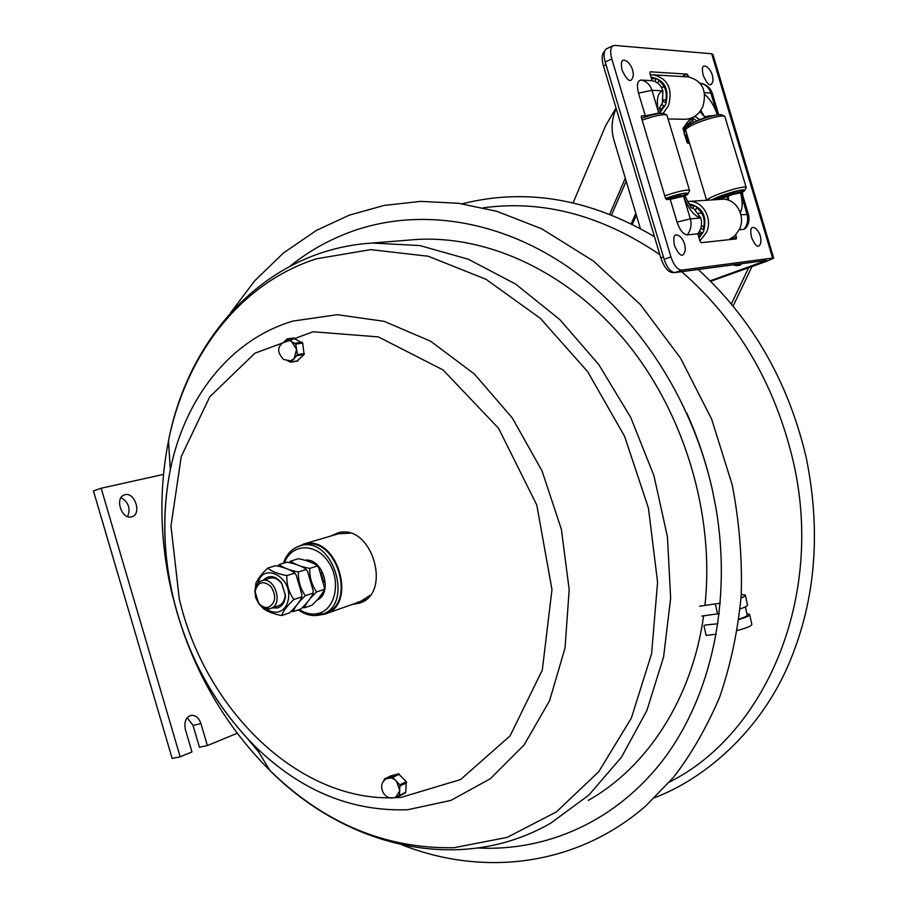 <?xml version="1.0" encoding="UTF-8"?>
<svg xmlns="http://www.w3.org/2000/svg" width="908" height="908" viewBox="0 0 908 908"><rect width="100%" height="100%" fill="white"/><g stroke="black" fill="none" stroke-linecap="round" stroke-linejoin="round"><path stroke-width="1.36" d="M237.26 733.255L207.399 745.57L199.431 747.216L193.007 725.356L187.196 717.729M180.17 756.807L101.151 488.243L93.445 490.944L172.168 758.43L180.17 756.807L191.963 751.938L185.448 729.771C183.915 722.223 185.731 717.422 190.884 715.39C195.458 714.937 198.818 717.683 200.952 723.631L207.399 745.57M127.631 516.595C130.741 508.491 128.55 502.169 121.059 497.607M131.512 516.856C121.785 519.864 114.476 498.095 124.192 494.985C134.021 490.615 142.408 513.44 132.171 516.652L131.512 516.856M101.151 488.243L163.463 474.407M290.299 265.987C310.309 249.927 332.589 237.794 357.15 229.599C421.766 208.454 500.002 219.929 568.635 267.395C636.996 315.144 691.737 398.226 712.292 489.548L715.947 507.969C732.086 601.97 711.112 695.766 664.213 758.475C616.907 821.014 547.342 851.432 478.357 848.027M745.025 162.01L742.733 154.292M733.096 306.064L751.983 266.543M748.635 267.735L731.36 303.953M573.107 202.87L605.67 125.599L616.021 107.973M692.827 122.909L688.321 123.772L684.768 127.801L684.326 134.248L688.332 139.162M689.932 124.475L684.734 128.471L684.439 133.907L687.923 137.8M685.54 125.009L682.998 128.403L683.974 131.876M685.824 138.436L687.22 142.965L689.615 143.453M690.716 118.358L688.389 121.195M732.79 264.807L736.513 265.681L740.236 265.17L741.745 263.604M736.513 265.681L737.795 264.137M700.193 83.32L701.271 83.479M685.392 196.673L683.565 196.196L670.24 199.351L666.688 199.567L665.382 197.944L641.354 117.45L641.491 115.838L645.316 115.861L638.517 93.093C636.497 84.989 637.359 80.653 641.093 80.063L652.08 80.676L649.912 73.389L650.219 71.789L687.186 74.138L688.752 76.976M735.843 234.786L736.343 238.895L701.226 242.674L699.977 241.108L697.798 233.833L687.299 234.866C683.27 234.434 679.842 230.178 677.028 222.108L670.24 199.351M697.798 233.833C701.362 229.145 702.372 223.879 700.828 218.011L694.109 208.976L690.772 207.523M739.226 229.769L744.015 229.293L746.001 227.908C748.896 223.765 749.713 219.305 748.464 214.526L740.928 214.708M670.91 256.862L611.81 58.952C610.006 52.255 610.346 47.886 612.821 45.843L614.705 45.411L711.679 53.765L772.617 258.042L681.795 270.107C677.516 269.801 673.884 265.386 670.91 256.862L664.145 259.382L605.205 62.005C603.411 55.331 603.763 50.962 606.249 48.919L606.896 48.612M645.316 115.861L658.731 113.012L660.422 113.364M660.116 111.332L659.844 107.303L662.42 102.808L662.874 90.811C660.945 85.102 657.358 81.72 652.08 80.676M699.92 111.639L704.551 116.712L718.682 114.76L712.44 93.774L710.873 93.002C709.046 87.565 705.573 84.342 700.465 83.332M700.068 119.811L694.858 116.338L699.659 119.799L709.227 115.759M742.438 192.19L742.653 194.879M748.408 214.333L742.108 193.234L740.656 192.825L732.699 194.448L728.261 196.173L728.613 200.225M710.192 280.833L766.727 260.358L675.053 272.57C670.751 272.275 667.119 267.883 664.145 259.382M640.344 228.51L613.91 140.014C610.902 129.333 611.663 118.835 616.192 108.517M710.669 281.31L766.817 261.232L773.707 258.156L772.617 258.042M773.673 258.042L712.962 54.491L711.679 53.765M721.236 199.317L722.564 198.284L721.236 199.317M728.261 196.173L726.763 199.681M704.551 116.712L700.806 110.413M651.365 78.247L655.985 79.144L654.997 81.504M657.676 83.082L658.743 80.551C665.564 85.84 667.755 93.172 665.303 102.536L662.908 101.299M664.452 87.191L661.194 87.032M661.626 104.568L663.93 105.759L660.139 110.765M665.961 100.016L663.249 99.925M651.013 77.067C664.679 79.802 669.548 88.995 665.598 104.658L660.264 112.115M650.355 74.887L653.59 74.831C667.959 78.746 672.93 89.018 668.492 105.646L663.169 113.387M687.821 76.908L688.366 76.942C702.406 80.733 707.23 90.652 702.826 106.713C698.797 114.941 692.747 119.13 684.666 119.266L668.22 118.959M695.573 210.009L696.652 207.591C703.541 213.108 705.732 220.428 703.212 229.554L700.783 228.226M701.68 213.005L698.581 213.255M721.429 199.306L722.155 199.261C735.855 198.058 746.172 215.968 739.418 229.349L735.037 235.626L728.908 239.689M687.492 201.508L688.605 201.428C702.622 200.191 713.245 218.737 706.379 232.584L699.898 240.836M688.763 203.801C702.656 207.058 707.57 216.342 703.507 231.654L699.024 237.941M704.086 226.058L701.248 226.308M699.455 231.37L701.805 232.664L698.672 236.761M689.535 205.004L693.871 206.071L692.872 208.318M684.201 196.185L685.597 195.368L681.953 196.378M677.062 197.399L671.659 197.865L666.529 199.544M666.574 114.93L664.043 113.682C662.363 112.864 657.982 113.387 650.911 115.248L641.593 118.233M689.535 190.396L666.903 115.1C665.031 114.181 660.127 114.771 652.205 116.86L642.138 120.072M670.74 196.752L670.978 197.581L666.063 199.215M665.575 198.455L672.862 196.105L670.978 197.581M686.596 194.596L686.959 194.062C686.834 193.007 683.213 193.393 676.097 195.197L674.201 196.684C678.401 195.651 680.512 195.458 680.557 196.094L686.596 194.596L686.266 193.518M684.666 196.207L687.742 194.21C688.9 192.394 684.598 192.791 674.837 195.379L665.519 198.319M688.082 193.574L689.649 190.771C689.376 189.431 684.439 190.044 674.826 192.632L664.747 195.799M717.241 197.49L717.547 198.523L712.757 199.862M728.625 193.393L728.852 194.13L717.547 198.523M728.852 194.13L730.827 192.723C722.598 195.22 716.378 197.615 712.156 199.908M714.778 199.737L716.435 199.624M740.769 192.825L742.142 192.065L738.317 193.132M734.061 194.096L729.374 194.403C723.835 196.071 720.566 197.433 719.567 198.466L720.521 198.659M724.55 116.19L722.098 114.987C720.611 114.283 716.639 114.794 710.181 116.508C698.74 119.89 691.158 123.17 687.435 126.348L687.038 127.097M746.138 187.32L724.8 116.315C723.154 115.532 718.716 116.111 711.475 118.029C698.649 121.82 690.159 125.486 685.994 129.027L685.676 130.264M731.871 193.279L733.857 191.872C740.27 190.226 743.538 189.84 743.663 190.725L737.421 192.95L731.871 193.279M741.246 192.814L744.458 190.805C745.411 189.273 741.507 189.681 732.711 192.031C723.71 194.653 716.662 197.286 711.577 199.942M742.869 190.26L743.187 191.338M744.73 190.305L746.228 187.616C745.956 186.481 741.484 187.082 732.779 189.443C718.183 193.835 709.454 197.445 706.606 200.259L685.551 129.855M715.459 199.692L716.344 199.295M730.043 195.379L719.726 199.385M604.558 51.336C601.845 53.685 601.482 58.555 603.468 65.921L660.808 257.917C664.134 267.417 668.197 272.332 673.01 272.672L673.952 272.536M695.834 121.524L696.833 120.991L692.225 117.768M696.788 121.014L699.659 119.799M703.133 75.148C701.441 67.113 702.747 64.389 707.06 66.954C711.27 70.665 713.223 75.409 712.894 81.198C710.953 87.543 707.707 85.522 703.133 75.148M622.048 70.007C620.278 60.904 622.059 58.112 627.371 61.619C631.264 65.274 633.251 69.837 633.33 75.319C631.435 83.684 627.678 81.913 622.048 70.007M674.462 245.546C672.669 235.49 674.621 232.561 680.308 236.761C683.792 240.495 685.449 244.944 685.279 250.12C683.236 258.212 679.627 256.692 674.462 245.546M751.495 237.26C749.758 228.487 751.177 225.604 755.774 228.612C759.701 232.448 761.381 237.147 760.825 242.697C758.804 248.803 755.694 246.987 751.495 237.26M588.259 800.413C646.893 767.396 691.93 699.444 703.621 615.806M704.926 605.454C714.8 515.211 684.723 413.935 626.804 342.827C568.646 271.821 487.812 234.968 415.728 239.53L408.589 240.109M352.463 604.376L358.876 603.287C392.619 594.468 372.564 523.905 338.763 532.633L330.444 536.14M337.787 532.848L332.441 535.55M354.426 603.684L360.34 602.753M164.87 515.869L164.904 517.163M297.166 546.9L304.77 543.813C337.889 535.3 357.854 605.534 324.78 614.103L319.162 615.136M360.238 601.3L362.394 600.835M338.605 533.734L349.955 533.189M370.01 595.353L360.465 601.561L357.287 602.333M383.766 781.186L384.413 779.03L391.246 777.94L394.855 779.62L399.917 784.875L399.395 795.521L395.491 797.088M399.123 796.089L405.74 792.264L406.273 781.663L398.51 773.82L390.576 775.988M392.687 797.814L390.122 797.746M392.131 776.976L396.467 781.096L399.838 790.72L396.07 796.827C384.549 803.081 375.299 783.559 387.307 778.36L398.51 773.82M284.635 341.067L287.314 339.036L295.747 344.098L296.587 349.376L294.056 358.83L290.56 362.19L287.791 360.851M297.098 360.987L304.101 354.574L302.704 343.054L293.466 338.151M297.427 354.642L294.056 358.83L290.299 360.794L283.58 359.466C275.998 351.294 277.224 344.926 287.28 340.341L291.241 341.113L296.587 349.376L297.427 354.642L304.373 353.553M270.107 608.587L270.414 608.508C283.852 605.148 274.931 576.149 261.856 580.677C257.804 582.073 255.477 585.444 254.876 590.79L255.67 597.702L258.905 603.877C262.298 607.883 266.044 609.461 270.107 608.587M268.496 607.282C264.92 608.054 261.629 606.669 258.632 603.139L255.08 591.607C257.713 581.835 262.979 580.099 270.89 586.409C276.599 595.943 275.805 602.901 268.496 607.282M317.153 600.052C333.463 592.981 322.68 557.433 305.065 560.213M322.306 614.217L324.531 613.433C357.865 604.683 336.108 533.961 303.442 544.857L302.534 545.129M313.737 614.058L323.259 613.797M293.84 599.53C287.132 605.795 283.092 611.141 281.707 615.556L289.448 612.911C295.248 607.475 299.277 602.447 301.535 597.816L301.921 594.649L296.156 574.923L294.601 573.152L286.826 575.593C286.531 584.423 288.869 592.402 293.84 599.53L301.581 596.953M255.557 587.328L255.659 585.058M294.601 573.152L294.033 572.324C289.538 569.373 283.387 567.159 275.589 565.661L267.769 568.045C271.424 571.37 277.78 573.879 286.826 575.593M281.707 615.556C273.944 614.035 267.849 611.765 263.445 608.723L262.968 608.201M255.818 583.889L255.931 583.208C258.065 578.544 262.015 573.493 267.769 568.045M269.438 578.305C273.978 577.079 278.086 578.861 281.764 583.651L285.191 594.808C284.84 600.767 282.445 604.478 278.007 605.954M272.218 607.895L277.394 607.985C282.365 606.34 285.044 602.174 285.452 595.5L281.605 582.993C275.215 575.513 269.12 574.582 263.309 580.223M305.315 595.705C298.664 601.925 294.623 607.236 293.193 611.629L300.82 609.03C306.586 603.616 310.615 598.61 312.885 594.002L313.26 590.96L307.506 571.257L306.007 569.566L298.357 571.972C298.085 580.723 300.412 588.634 305.315 595.705L312.931 593.174M306.007 569.566L305.463 568.771C300.968 565.854 294.839 563.652 287.076 562.166L279.38 564.515C283.058 567.784 289.38 570.269 298.357 571.972M277.689 565.922L279.38 564.515M293.193 611.629L291.241 611.402M316.608 591.948C310.003 598.111 305.962 603.389 304.498 607.77L312 605.205C317.755 599.825 321.761 594.842 324.043 590.257L324.417 587.328L318.674 567.67L317.233 566.036L309.707 568.408C309.458 577.079 311.762 584.922 316.608 591.948L324.088 589.451M317.233 566.036L316.699 565.275C312.216 562.381 306.098 560.191 298.369 558.726L290.798 561.03C294.487 564.265 300.798 566.728 309.707 568.408M289.13 562.415L290.798 561.03M304.498 607.77L302.58 607.543M720.339 603.184L699.58 606.204M741.291 594.445L745.286 595.001C745.786 595.625 744.378 596.59 741.064 597.861M719.306 613.638L701.793 616.055M745.377 595.398L747.477 604.819C748.044 605.715 745.604 607.066 740.145 608.871M738.999 619.086C744.946 617.247 747.67 615.851 747.17 614.898L745.377 606.873M718.001 623.751L705.039 625.067M746.909 613.717L749.611 614.364C750.156 615.556 746.603 617.27 738.942 619.517M716.333 634.136L706.152 635.452L703.938 625.612M749.713 614.795L751.801 624.182C752.221 625.714 747.409 627.803 737.364 630.447M200.952 723.631L193.007 725.356M669.525 782.004C765.308 734.254 824.816 597.521 793.24 461.4C774.921 383.891 737.739 320.649 681.704 271.685M659.821 254.615C601.822 215.309 543.007 199.703 483.374 207.796M632.377 224.355L636.383 215.253M631.23 223.777L635.816 213.346M609.711 214.231L625.306 178.172M611.527 214.958L626.191 181.123M686.516 125.179L692.736 120.049M688.627 140.161L686.936 138.288M684.711 135.496L689.195 142.034M684.337 126.643L683.611 130.536M686.596 140.831L689.195 143.362M734.504 265.204L737.602 264.16M704.449 92.707L710.873 93.002L717.252 114.397M641.093 80.063C646.394 81.13 650.026 84.546 651.955 90.312L638.517 93.093M700.828 218.011L690.341 218.873C691.885 224.798 690.875 230.133 687.299 234.866M744.015 229.293C747.488 224.821 748.487 219.793 747.034 214.209L740.656 192.825M605.205 62.005L611.81 58.952M681.772 76.544L687.186 74.138M686.062 76.805L688.4 75.773M742.199 193.54L742.778 193.313M730.384 239.53L736.581 237.238M675.053 272.57L681.795 270.107M763.583 260.675L763.878 261.629M740.315 212.529C742.642 208.227 742.744 201.667 740.61 192.837M717.207 114.397C713.938 105.203 709.772 98.575 704.71 94.5M658.731 113.012L651.955 90.312L662.874 90.811M662.897 90.913C657.347 92.741 655.985 100.107 658.788 113.012M677.028 222.108L690.341 218.873L683.565 196.196M683.611 196.196C688.502 209.056 694.234 216.286 700.806 217.909M606.022 64.74L603.468 65.921M663.419 256.941L660.808 257.917M673.588 272.457L673.01 272.672M692.464 118.074L692.339 118.698C687.345 120.946 684.564 124.952 684.008 130.775M183.03 631.321C202.019 685.256 230.972 731.644 269.892 770.461C344.904 846.006 458.744 875.982 550.725 823.181L588.917 795.033L621.492 757.159L646.848 710.601L663.589 656.915L670.649 598.168L667.437 536.844L653.93 475.644L630.685 417.351L598.792 364.585L559.816 319.582L515.653 284.091L468.324 259.234L419.893 245.569L372.269 243.038L363.302 243.809M248.043 739.237L258.632 751.949M415.728 239.53L372.269 243.038C266.078 249.643 188.319 336.959 168.502 440.857L170.318 469.765C162.021 512.089 163.111 555.231 173.598 599.189C187.911 657.017 215.241 706.254 255.568 746.898C300.968 790.879 351.736 811.809 407.874 809.698L450.879 800.413L490.388 778.712L524.029 745.059L549.556 700.76L565.048 647.971L569.18 589.655L561.382 529.353L542.031 470.911L512.362 418.055L474.407 374.028L430.721 341.272L384.107 321.319L337.345 314.701L292.989 321.08C229.894 339.66 184.664 398.578 170.318 469.765C161.942 511.885 162.997 554.992 173.485 599.098C187.888 657.188 215.253 706.447 255.568 746.898L269.892 770.461C323.997 823.261 385.412 849.003 454.136 847.697L507.152 837.38L556.366 811.922L598.758 771.687L631.366 718.092L651.592 653.703L657.574 582.21L648.448 508.105L624.625 436.351L587.714 371.735L540.374 318.368L485.996 279.289L428.236 256.238L370.634 249.632L316.347 258.825C239.406 283.489 185.516 355.72 168.502 440.857C158.582 491.217 159.842 542.53 172.293 594.774L177.276 613.411M392.631 797.826L401.052 797.417L460.594 779.552L510.046 735.9L542.303 670.07L551.973 589.587L536.798 505.064L498.617 428.36L443.093 369.965L378.33 336.891L313.033 331.772L254.921 353.189L209.771 396.796L181.214 456.645L170.976 526.107L179.251 598.554C204.005 706.821 295.089 798.847 390.213 797.848M400.28 785.919L406.636 782.707M406.273 781.663L399.917 784.875M405.74 792.264L399.395 795.521M384.413 779.03L390.803 775.875M393.028 777.316L399.395 774.149M297.926 360.851L290.969 361.974M287.314 339.036L294.294 338.026M295.747 344.098L302.704 343.054M302.126 342.168L295.168 343.201M297.154 355.664L304.101 354.574M318.118 598.86L321.727 594.138M323.725 582.198L320.785 572.199M312.761 563.142L306.836 560.826M320.104 614.909L321.375 614.534C354.744 605.784 332.93 534.891 300.23 545.81L303.442 544.857M284.454 562.96C291.23 543.529 315.53 542.451 328.276 561.7C341.442 580.564 335.699 609.472 318.333 613.433C311.989 614.943 305.69 613.626 299.424 609.506M266.271 608.7C270.289 611.799 274.375 612.866 278.529 611.879C284 610.176 287.303 605.806 288.449 598.747C292.092 576.625 262.923 561.927 258.008 583.061M715.322 603.99L717.547 613.899M230.621 312.738L254.864 280.595L283.591 252.889L316.438 230.382L349.308 215.151L384.05 205.446L420.654 201.383L458.495 203.279L496.846 211.326L541.758 228.816L593.514 261.095L640.526 304.725L680.546 358.138L711.645 419.156L732.268 485.042C739.328 522.066 742.324 558.851 741.223 595.41C737.818 631.321 730.577 665.36 719.511 697.537C706.004 728.749 690.591 755.422 673.305 777.543L645.758 805.964C577.091 865.755 484.395 877.173 402.323 844.985M686.743 413.049C697.855 437.656 706.367 463.159 712.292 489.548L715.947 507.969M654.713 797.689C706.174 777.94 757.533 732.007 785.726 670.944C815.032 606.283 821.888 535.289 806.293 457.961C788.496 381.962 752.448 319.128 698.161 269.472M654.464 236.693C590.041 198.727 525.97 187.763 462.251 203.789M692.963 122.852L691.998 122.83M684.439 133.907L684.416 134.52M684.734 128.471L684.768 127.801M689.217 142.125L685.699 138.232L684.065 132.999M606.249 48.919L612.821 45.843M659.56 107.587L660.525 113.352M685.404 196.673C688.911 204.107 690.988 207.807 691.635 207.773M712.349 93.456C710.385 87.849 706.515 84.489 700.749 83.366M720.271 197.853L720.634 199.034M733.46 193.518L733.664 194.198M676.188 196.911L676.392 197.569M653.59 74.831L688.366 76.942M660.048 108.733L661.955 108.79M697.855 233.765L701.362 233.424M688.605 201.428L722.155 199.261M680.013 194.255L680.501 195.89M687.435 126.348L685.994 129.027M737.114 191.077L737.546 192.53M693.496 122.591L692.066 117.836M359.852 602.946L358.876 603.287M325.722 613.774L365.527 599.779M303.261 544.164L339.524 533.461M405.331 792.922L398.987 796.18M390.701 775.909L384.311 779.075M297.518 361.066L290.56 362.19M293.874 337.946L286.894 338.956M269.801 578.192L261.856 580.677M278.677 605.738L270.788 608.383M258.632 603.139L258.905 603.877M255.08 591.607L254.876 590.79M321.375 614.534L320.047 614.92C312.568 616.623 305.349 614.932 298.369 609.87M300.23 545.81C292.07 548.341 286.451 554.164 283.387 563.289M294.476 572.812L295.27 573.754M301.774 596.25L301.649 597.192M255.92 583.208L255.534 586.738M261.652 606.567L263.445 608.735M281.764 583.651L281.605 582.993M285.191 594.808L285.452 595.5M305.894 569.237L306.643 570.133M313.112 592.504L312.988 593.401M317.119 565.729L317.834 566.581M324.269 588.827L324.156 589.667"/></g></svg>
